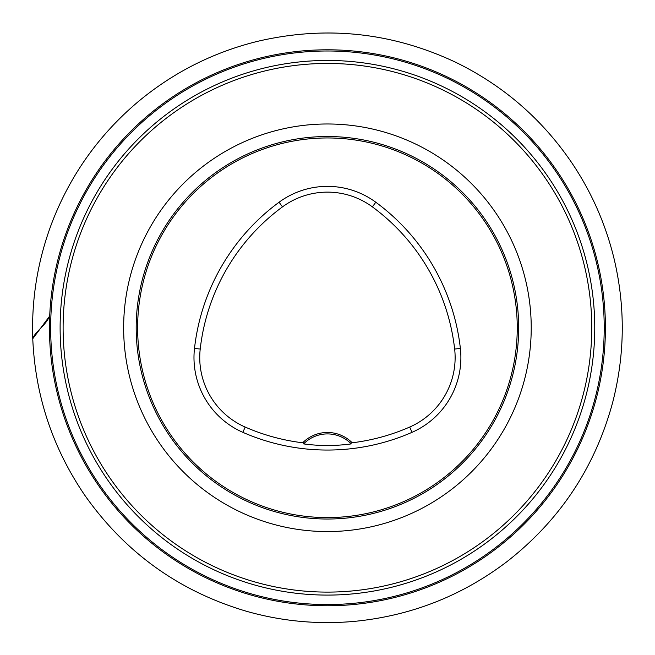 <?xml version="1.0" encoding="UTF-8"?>
<svg xmlns="http://www.w3.org/2000/svg" width="655" height="655" viewBox="0 0 655 655"><rect width="100%" height="100%" fill="white"/><g stroke="black" fill="none" stroke-linecap="round" stroke-linejoin="round"><path stroke-width="0.98" d="M518.686 327.77A191.252 191.252 0 0 0 327.435 136.518A191.252 191.252 0 0 0 136.183 327.77A191.252 191.252 0 0 0 327.435 519.022A191.252 191.252 0 0 0 518.686 327.77M269.426 510.016L266.912 509.197L269.426 510.016M146.008 388.292L145.197 385.787L146.008 388.292M145.197 269.762L146.008 267.256L145.197 269.762M266.912 146.352L269.426 145.533L266.912 146.352M509.672 385.787L508.861 388.292L509.672 385.787M387.956 509.197L385.443 510.016L387.956 509.197M509.672 269.762L508.861 267.256L509.672 269.762M387.956 146.352L385.443 145.533L387.956 146.352M327.435 49.796A277.974 277.974 0 0 1 568.172 466.761A277.974 277.974 0 0 1 86.697 466.761A277.974 277.974 0 0 1 327.435 49.796A277.974 277.974 0 0 1 568.172 466.761A277.974 277.974 0 0 1 86.697 466.761A277.974 277.974 0 0 1 327.435 49.796M352.202 442.788A34.903 34.903 0 0 0 302.675 442.788A204.974 204.974 0 0 1 245.166 427.052A75.874 75.874 0 0 1 200.217 349.058A204.974 204.974 0 0 1 282.493 206.874A75.874 75.874 0 0 1 372.376 206.874A204.974 204.974 0 0 1 454.652 349.058A75.874 75.874 0 0 1 409.702 427.052A204.974 204.974 0 0 1 352.202 442.788L350.4 443.034A33.471 33.471 0 0 1 351.276 443.893L350.4 443.034A33.471 33.471 0 0 0 304.477 443.034L303.592 443.893C319.386 446.055 335.286 446.055 351.276 443.893M302.675 442.788L304.477 443.034A33.471 33.471 0 0 0 303.592 443.893M242.849 432.333A210.738 210.738 0 0 0 412.02 432.333A81.646 81.646 0 0 0 460.375 348.419A210.738 210.738 0 0 0 375.798 202.231A81.646 81.646 0 0 0 279.071 202.231A210.738 210.738 0 0 0 194.494 348.419A81.646 81.646 0 0 0 242.849 432.333L245.166 427.052M517.254 327.77A189.819 189.819 0 0 0 232.525 163.39A189.819 189.819 0 0 0 232.525 492.159A189.819 189.819 0 0 0 517.254 327.77M32.758 338.733L49.706 316.021C45.121 326.264 35.288 331.414 32.75 338.569C31.399 298.05 38.015 258.872 52.588 221.046C71.043 173.993 99.601 134.177 138.262 101.615C173.354 72.451 213.047 52.384 257.333 41.396C325.813 25.365 391.895 32.308 455.561 62.217C502.893 85.297 541.456 118.547 571.242 161.982C591.449 191.8 605.769 224.223 614.193 259.249C625.459 307.195 624.927 355.002 612.597 402.686C595.002 467.441 559.755 520.455 506.855 561.728C461.865 595.837 411.283 615.692 355.108 621.3C318.469 624.698 282.444 621.407 247.017 611.434C179.585 591.612 125.588 553 85.019 495.589C52.662 448.225 35.239 395.882 32.75 338.569M327.435 50.992A276.787 276.787 0 0 0 87.729 466.163A276.787 276.787 0 0 0 567.14 466.163A276.787 276.787 0 0 0 327.435 50.992M327.435 60.456A267.314 267.314 0 0 1 558.936 461.431A267.314 267.314 0 0 1 95.933 461.431A267.314 267.314 0 0 1 327.435 60.456M327.435 63.445A264.325 264.325 0 0 0 63.109 327.77A264.325 264.325 0 0 0 327.435 592.104A264.325 264.325 0 0 0 591.76 327.77A264.325 264.325 0 0 0 327.435 63.445M327.435 531.565A203.795 203.795 0 0 1 150.945 225.877A203.795 203.795 0 0 1 503.924 225.877A203.795 203.795 0 0 1 327.435 531.565M409.702 427.052L412.02 432.333M282.493 206.874L279.071 202.231M200.217 349.058L194.494 348.419M454.652 349.058L460.375 348.419M372.376 206.874L375.798 202.231"/></g></svg>
